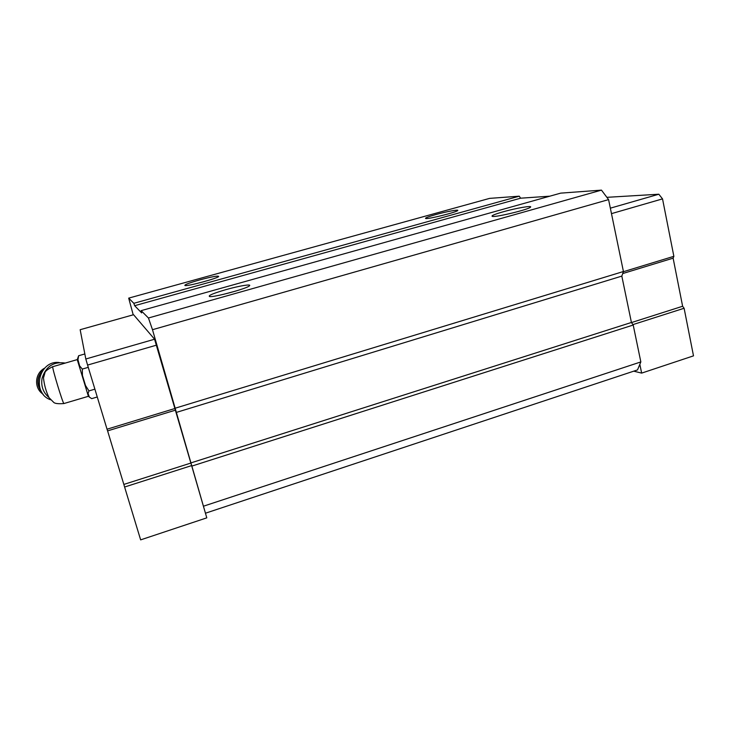 <?xml version="1.0" encoding="UTF-8"?>
<svg xmlns="http://www.w3.org/2000/svg" width="730" height="730" viewBox="0 0 730 730"><rect width="100%" height="100%" fill="white"/><g stroke="black" fill="none" stroke-linecap="round" stroke-linejoin="round"><path stroke-width="1.09" d="M77.964 359.762L79.643 365.912L77.964 359.762L78.63 355.738L77.252 359.662L88.394 396.299M133.207 314.831L128.69 298.132L133.836 303.306L134.649 305.697L141.656 312.905L141.136 310.651L560.713 193.131L601.465 190.129L608.583 199.609L623.429 271.514L621.823 276.104L631.423 322.468L633.211 325.032L640.84 361.925L637.509 369.918L205.44 513.217M128.69 298.132L489.611 198.377L519.249 196.188L520.618 198.195L549.845 196.178M601.465 190.129L148.446 317.997L152.488 329.695L206.791 517.853L140.644 539.871L124.602 487.019L191.616 465.603L204.026 508.336M608.583 199.609L152.488 329.695M623.429 271.514L175.282 408.179M621.823 276.104L176.204 412.459M631.423 322.468L190.868 462.92M633.211 325.032L191.935 466.068M640.84 361.925L203.579 506.164M199.482 279.973C211.937 276.67 218.343 275.511 218.69 276.497C217.476 278.395 187.884 286.37 184.991 285.567C183.996 284.882 188.833 283.021 199.482 279.973M435.746 214.583C446.413 211.6 459.462 209.181 457.664 210.559C456.46 212.275 428.108 219.329 425.672 218.516C424.705 218.078 428.063 216.764 435.746 214.583M519.249 196.188L133.836 303.306M520.618 198.195L134.649 305.697M503.089 211.819C516.037 208.123 533.073 205.203 530.436 207.201C528.557 209.556 495.77 217.458 492.348 216.399C490.861 215.843 494.438 214.319 503.089 211.819M226.108 289.582C238.984 285.923 251.795 283.797 249.487 285.768C247.57 288.45 213.735 297.594 209.546 296.535C207.831 295.623 213.352 293.305 226.108 289.582M141.136 310.651L148.446 317.997M154.578 339.222L85.812 358.996L80.163 329.704L133.572 314.721L154.578 339.222L191.616 465.603M223.499 294.336L236.21 290.941M639.836 364.343L641.652 373.112L633.75 371.168M606.876 197.328L658.825 194.226L662.53 198.879L611.485 213.635M658.825 194.226L610.353 208.169M662.53 198.879L673.863 256.321L623.356 271.724M673.863 256.321L673.124 258.165L622.717 273.558M673.124 258.165L682.623 306.262L631.486 322.569M682.623 306.262L684.11 308.261L632.919 324.613M684.11 308.261L693.5 355.857L641.652 373.112M85.812 358.996L87.582 365.073L156.612 345.117M87.582 365.073L107.045 429.204L175.018 408.471M107.045 429.204L107.593 430.882L175.382 410.178M107.593 430.882L123.844 484.428L190.758 463.094M123.844 484.428L124.602 487.019M79.643 365.912L82.308 369.07L82.444 375.457L85.519 385.531L88.96 390.915L94.891 389.163M82.444 375.457L85.519 385.531M88.96 390.915L88.065 393.516L89.343 397.074L91.697 398.644L97.272 396.983M88.065 393.516L89.343 397.074M82.308 369.07L88.275 367.345M78.63 355.738L84.844 353.959M59.404 362.554C39.092 359.726 30.988 392.959 50.516 399.757M65.143 363.075L64.988 363.029C53.436 361.45 45.808 366.506 42.084 378.204C40.816 386.042 43.079 392.457 48.892 397.43M77.243 359.598L52.706 366.715C52.204 368.495 62.725 403.106 63.902 403.553L64.048 403.517M43.471 369.471C36.473 376.935 36.007 384.692 42.075 392.749M42.641 370.566C37.111 377.337 36.683 384.345 41.382 391.581M88.33 396.317L63.902 403.553C58.263 403.973 54.85 403.571 53.682 402.349L48.992 397.622C46.063 391.508 44.229 384.938 43.49 377.903L44.913 372.875C44.913 371.415 47.514 369.334 52.715 366.642M88.275 396.198L89.297 396.983M44.685 368.121C34.629 373.331 33.762 388.205 43.152 394.237"/></g></svg>
